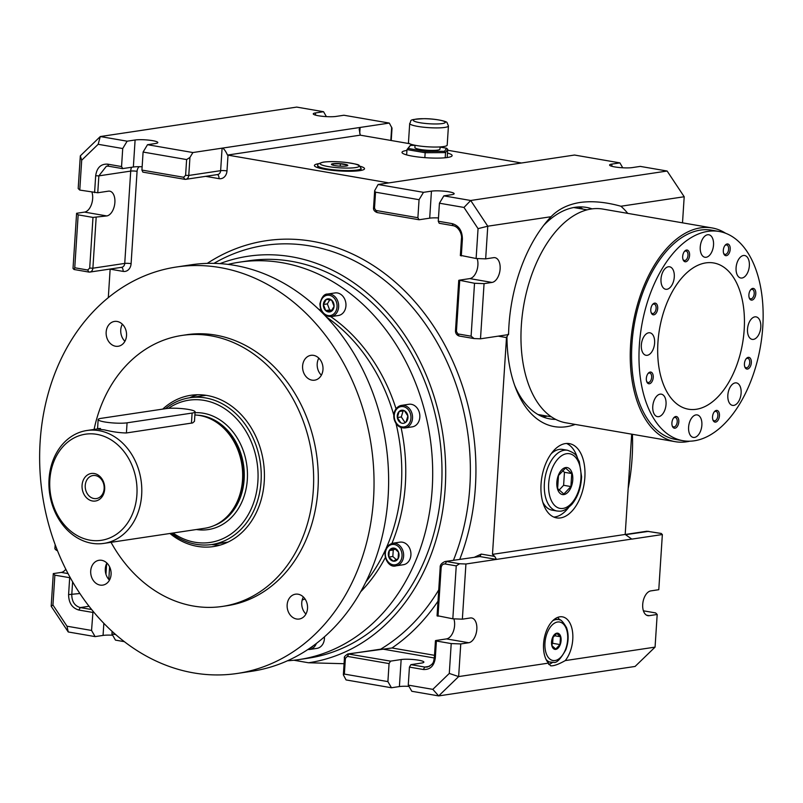 <?xml version="1.0" encoding="UTF-8"?>
<svg xmlns="http://www.w3.org/2000/svg" width="803" height="803" viewBox="0 0 803 803"><rect width="100%" height="100%" fill="white"/><g stroke="black" fill="none" stroke-linecap="round" stroke-linejoin="round"><path stroke-width="1.2" d="M477.153 258.536A12.557 7.127 99.8 0 1 476.631 271.153A12.557 7.127 99.8 0 1 469.795 278.601L459.175 280.197L474.523 283.268L471.1 336.196L474.131 338.565L480.495 338.806L484.058 283.63L492.018 282.435A12.557 7.127 99.8 0 0 500.018 270.109A12.557 7.127 99.8 0 0 494.959 257.683A12.557 7.127 99.8 0 0 493.624 257.673L485.664 258.867L476.119 258.506L478.056 228.644L463.983 207.445L439.432 203.209L443.848 195.862L451.818 194.667A12.557 1.907 3.7 0 0 454.157 193.714A12.557 1.907 3.7 0 0 445.524 191.335A12.557 1.907 3.7 0 0 431.442 191.144L423.482 192.339L378.103 184.509L374.67 190.662L373.566 207.596C373.244 209.844 374.439 211.5 377.159 212.564L373.987 207.425M453.856 618.842A12.557 7.127 99.8 0 1 453.334 631.459A12.557 7.127 99.8 0 1 446.498 638.907L435.878 640.503L436.4 641.015L435.878 640.503M643.414 610.812L655.609 612.92L657.185 614.476L655.067 647.128L635.093 666.45L438.669 695.91L432.827 689.355L449.289 673.436L451.216 643.574L436.4 641.015L435.316 657.908C434.122 665.998 430.127 669.863 423.322 669.501L424.797 667.052L410.905 664.653L409.43 667.102L408.265 685.12L411.819 691.283L438.669 695.91L458.643 676.588L460.761 643.936L468.721 642.741A12.557 7.127 99.8 0 0 476.721 630.415A12.557 7.127 99.8 0 0 471.662 617.989A12.557 7.127 99.8 0 0 470.327 617.969L462.357 619.173L452.822 618.802L456.245 565.884L459.567 563.756L465.931 563.997L462.357 619.173M451.216 643.574L460.761 643.936M377.159 212.564L419.076 219.761L417.891 217.713L419.056 199.696L375.423 192.158L374.65 190.873M419.076 219.761L429.695 218.165L431.442 191.144M423.482 192.339L419.056 199.696M458.754 280.367L455.472 331.037C455.572 333.476 456.777 335.132 459.075 336.005L456.425 331.378L459.707 280.719L459.175 280.197M455.903 330.866L456.425 331.378M438.478 217.934A12.557 1.907 3.7 0 0 429.695 218.165M95.105 636.608L91.552 630.445L67 626.21L68.245 631.971L95.105 636.608L103.065 635.414A12.557 1.907 -176.3 0 1 112.651 635.223M68.245 631.971L51.181 606.255L52.938 605.01L67 626.21M112.099 631.319L111.928 633.968L115.471 640.121L124.405 641.667M332.954 163.712A8.221 1.255 -176.3 0 1 344.397 164.143A8.221 1.255 -176.3 0 1 346.284 166.01A8.221 1.255 -176.3 0 1 332.854 165.147A8.221 1.255 -176.3 0 1 332.954 163.712M333.175 165.227L332.422 164.986L333.195 163.842L340.382 163.792L340.231 166.151M333.195 163.842L333.104 165.207M340.382 163.792L346.806 164.906L346.033 166.05M409.701 123.461L408.466 142.603A19.402 2.951 3.7 0 0 421.816 146.287A19.402 2.951 3.7 0 0 443.577 146.568A19.402 2.951 3.7 0 0 447.201 145.102L448.435 125.961L447.05 122.718C447.713 121.715 437.525 118.824 424.576 118.663C406.459 119.567 412.33 120.239 409.701 123.461A19.402 2.951 3.7 0 0 423.051 127.145A19.402 2.951 3.7 0 0 444.812 127.426A19.402 2.951 3.7 0 0 448.435 125.961M415.041 145.273L414.9 147.531A12.557 1.907 3.7 0 0 423.542 149.92A12.557 1.907 3.7 0 0 437.615 150.101A12.557 1.907 3.7 0 0 439.964 149.157L440.104 146.919M406.639 154.909L406.991 149.599L410.323 145.393L408.255 148.465L425.369 151.416L444.541 151.295L446.598 148.234L440.094 147.11M424.847 157.649L425.168 152.731L406.991 149.599L408.255 148.465M447.201 157.529L447.723 149.348L445.535 152.61L445.203 157.759M444.541 151.295L445.535 152.61L425.168 152.731L425.369 151.416M318.871 163.631A25.114 3.824 3.7 0 0 314.405 165.498A25.114 3.824 3.7 0 0 339.227 170.929A25.114 3.824 3.7 0 0 364.532 168.74A25.114 3.824 3.7 0 0 360.346 166.311M632.423 434.293A198.642 160.7 81.5 0 1 628.167 488.485M657.928 342.56A74.207 42.127 99.8 0 0 688.442 409.209A74.207 42.127 99.8 0 0 742.574 343.252A74.207 42.127 99.8 0 0 713.686 262.962A74.207 42.127 99.8 0 0 657.928 342.56M639.349 345.34A106.167 60.275 99.8 0 0 683.002 440.706A106.167 60.275 99.8 0 0 760.461 346.344A106.167 60.275 99.8 0 0 719.117 231.465A106.167 60.275 99.8 0 0 639.349 345.34M744.431 363.719A5.932 3.373 99.8 0 0 744.853 367.041A5.932 3.373 99.8 0 0 749.54 367.714A5.932 3.373 99.8 0 0 750.956 359.503A5.932 3.373 99.8 0 0 746.318 358.57A5.932 3.373 99.8 0 0 744.431 363.719M671.91 422.87A5.932 3.373 99.8 0 0 672.342 426.192A5.932 3.373 99.8 0 0 677.019 426.865A5.932 3.373 99.8 0 0 678.435 418.664A5.932 3.373 99.8 0 0 673.807 417.721A5.932 3.373 99.8 0 0 671.91 422.87M650.791 309.486A5.932 3.373 99.8 0 0 651.223 312.819A5.932 3.373 99.8 0 0 655.9 313.481A5.932 3.373 99.8 0 0 657.316 305.281A5.932 3.373 99.8 0 0 652.688 304.347A5.932 3.373 99.8 0 0 650.791 309.486M723.312 250.335A5.932 3.373 99.8 0 0 723.734 253.658A5.932 3.373 99.8 0 0 728.421 254.33A5.932 3.373 99.8 0 0 729.837 246.13A5.932 3.373 99.8 0 0 725.199 245.186A5.932 3.373 99.8 0 0 723.312 250.335M713.526 245.015A11.413 6.484 99.8 0 0 708.828 234.757A11.413 6.484 99.8 0 0 700.497 244.905A11.413 6.484 99.8 0 0 704.944 257.261A11.413 6.484 99.8 0 0 713.526 245.015M688.603 427.156A11.413 6.484 99.8 0 0 693.29 437.414A11.413 6.484 99.8 0 0 701.621 427.266A11.413 6.484 99.8 0 0 697.175 414.91A11.413 6.484 99.8 0 0 688.603 427.156M655.228 398.158A11.413 6.484 99.8 0 0 652.849 409.691A11.413 6.484 99.8 0 0 657.466 416.657A11.413 6.484 99.8 0 0 665.787 406.519A11.413 6.484 99.8 0 0 661.351 394.163A11.413 6.484 99.8 0 0 655.228 398.158M648.704 332.793A11.413 6.484 99.8 0 0 641.436 343.995A11.413 6.484 99.8 0 0 646.034 355.297A11.413 6.484 99.8 0 0 654.365 345.149A11.413 6.484 99.8 0 0 649.918 332.803A11.413 6.484 99.8 0 0 648.704 332.793M746.9 274.024A11.413 6.484 99.8 0 0 749.269 262.491A11.413 6.484 99.8 0 0 744.662 255.515A11.413 6.484 99.8 0 0 736.331 265.663A11.413 6.484 99.8 0 0 740.778 278.009A11.413 6.484 99.8 0 0 746.9 274.024M753.425 339.388A11.413 6.484 99.8 0 0 760.692 328.176A11.413 6.484 99.8 0 0 756.095 316.874A11.413 6.484 99.8 0 0 747.764 327.022A11.413 6.484 99.8 0 0 752.21 339.378A11.413 6.484 99.8 0 0 753.425 339.388M672.854 269.356A11.413 6.484 99.8 0 0 669.582 266.777A11.413 6.484 99.8 0 0 661.25 276.925A11.413 6.484 99.8 0 0 665.697 289.271A11.413 6.484 99.8 0 0 673.175 282.395A11.413 6.484 99.8 0 0 672.854 269.356M729.275 402.815A11.413 6.484 99.8 0 0 732.537 405.395A11.413 6.484 99.8 0 0 740.868 395.257A11.413 6.484 99.8 0 0 736.421 382.901A11.413 6.484 99.8 0 0 728.953 389.776A11.413 6.484 99.8 0 0 729.275 402.815M748.888 294.781A5.932 3.373 99.8 0 0 749.309 298.104A5.932 3.373 99.8 0 0 753.997 298.766A5.932 3.373 99.8 0 0 755.412 290.566A5.932 3.373 99.8 0 0 750.775 289.632A5.932 3.373 99.8 0 0 748.888 294.781M682.68 256.428A5.932 3.373 99.8 0 0 683.102 259.75A5.932 3.373 99.8 0 0 687.79 260.423A5.932 3.373 99.8 0 0 689.205 252.222A5.932 3.373 99.8 0 0 684.568 251.279A5.932 3.373 99.8 0 0 682.68 256.428M646.335 378.434A5.932 3.373 99.8 0 0 646.766 381.756A5.932 3.373 99.8 0 0 651.444 382.429A5.932 3.373 99.8 0 0 652.859 374.218A5.932 3.373 99.8 0 0 648.222 373.285A5.932 3.373 99.8 0 0 646.335 378.434M712.542 416.777A5.932 3.373 99.8 0 0 712.974 420.099A5.932 3.373 99.8 0 0 717.651 420.772A5.932 3.373 99.8 0 0 719.066 412.561A5.932 3.373 99.8 0 0 714.439 411.628A5.932 3.373 99.8 0 0 712.542 416.777M719.117 231.465L711.709 230.19A106.167 60.275 99.8 0 0 631.941 344.065A106.167 60.275 99.8 0 0 675.594 439.432L683.002 440.706M725.651 233.271A108.455 61.57 99.8 0 0 712.1 227.942A108.455 61.57 99.8 0 0 630.616 344.266A108.455 61.57 99.8 0 0 675.203 441.68A108.455 61.57 99.8 0 0 689.767 441.198M712.1 227.942L602.822 209.071A108.455 61.57 99.8 0 0 521.338 325.406A108.455 61.57 99.8 0 0 565.924 422.82L675.203 441.68M559.109 490.071L563.616 485.293L564.449 472.294L562.642 470.688M571.746 473.549L570.903 486.558L563.847 494.046L557.633 488.545L558.476 475.547L565.533 468.049L571.746 473.549L564.449 472.294M551.129 453.805A30.825 17.495 -80.2 0 1 559.36 449.389A30.825 17.495 -80.2 0 1 562.642 449.419L567.55 450.262C578.311 454.368 576.072 456.686 579.264 461.484L581.583 476.761C581.051 487.853 577.799 497.067 571.846 504.384C563.565 512.515 560.233 511.16 557.061 511.009A30.825 17.495 -80.2 0 1 544.645 480.495A30.825 17.495 -80.2 0 1 564.268 450.232A30.825 17.495 -80.2 0 1 567.55 450.262M557.061 511.009L552.153 510.166A30.825 17.495 -80.2 0 1 542.788 502.166M553.819 517.072A37.671 21.39 99.8 0 0 568.654 507.476M577.287 457.479A37.671 21.39 99.8 0 0 566.527 443.467M565.673 467.557A13.701 7.779 -80.2 0 1 571.264 486.789A13.701 7.779 -80.2 0 1 557.473 488.856A13.701 7.779 -80.2 0 1 565.673 467.557M570.903 486.558L563.616 485.293M551.972 644.006L552.635 643.293L553.026 637.281M559.982 644.568L555.746 649.065L552.012 645.763L552.524 637.953L556.75 633.457L560.484 636.759L559.982 644.568L552.635 643.293M560.484 636.759L554.371 635.705M548.65 664.462A25.114 14.263 99.8 0 0 552.474 662.465M559.801 620.016A25.114 14.263 99.8 0 0 557.573 617.427M555.796 649.376A8.221 4.667 -80.2 0 1 552.444 637.843A8.221 4.667 -80.2 0 1 560.715 636.598A8.221 4.667 -80.2 0 1 555.796 649.376M344.065 663.71L308.523 662.766L293.888 660.237M228.032 264.398A200.921 162.547 81.5 0 1 239.414 262.179L248.699 260.784A200.921 162.547 81.5 0 1 439.261 435.367A200.921 162.547 81.5 0 1 308.312 658.179L299.027 659.574A200.921 162.547 81.5 0 1 287.494 660.779M219.952 263.625A205.488 166.241 81.5 0 1 439.693 417.5A205.488 166.241 81.5 0 1 308.523 662.766M193.945 395.929A118.724 96.049 -98.5 0 0 193.352 397.214M215.365 543.982A118.724 96.049 -98.5 0 0 216.308 545.036M296.538 618.993A12.557 10.158 -98.5 0 0 299.208 619.033A12.557 10.158 -98.5 0 0 307.388 605.101A12.557 10.158 -98.5 0 0 295.474 594.19A12.557 10.158 -98.5 0 0 287.133 606.486A12.557 10.158 -98.5 0 0 296.538 618.993M303.363 596.98A12.557 10.158 -98.5 0 0 305.923 614.044M40.15 441.459A205.488 166.241 81.5 0 1 176.359 267.018A205.488 166.241 81.5 0 1 371.247 445.565A205.488 166.241 81.5 0 1 237.327 673.446A205.488 166.241 81.5 0 1 40.15 441.459M94.092 429.424A136.992 110.824 81.5 0 1 181.869 335.453L186.517 334.751A136.992 110.824 81.5 0 1 316.442 453.785A136.992 110.824 81.5 0 1 227.159 605.703L222.521 606.406A136.992 110.824 81.5 0 1 111.025 542.316M322.977 369.521A12.557 10.158 -98.5 0 0 310.922 355.338A12.557 10.158 -98.5 0 0 302.741 369.27A12.557 10.158 -98.5 0 0 314.646 380.18A12.557 10.158 -98.5 0 0 322.977 369.521M117.138 321.461A12.557 10.158 -98.5 0 0 114.478 321.431A12.557 10.158 -98.5 0 0 106.297 335.353A12.557 10.158 -98.5 0 0 118.202 346.264A12.557 10.158 -98.5 0 0 126.543 333.978A12.557 10.158 -98.5 0 0 117.138 321.461M90.709 570.943A12.557 10.158 -98.5 0 0 102.754 585.116A12.557 10.158 -98.5 0 0 110.944 571.194A12.557 10.158 -98.5 0 0 99.03 560.283A12.557 10.158 -98.5 0 0 90.709 570.943M181.869 335.453A136.992 110.824 81.5 0 1 311.795 454.488A136.992 110.824 81.5 0 1 222.521 606.406M162.728 409.108A76.486 61.881 81.5 0 1 190.853 395.287A76.486 61.881 81.5 0 1 263.394 461.745A76.486 61.881 81.5 0 1 213.538 546.562A76.486 61.881 81.5 0 1 169.925 533.483M189.618 397.776A76.486 61.881 81.5 0 1 197.548 394.735M220.112 545.127A76.486 61.881 81.5 0 1 211.631 544.544M239.414 262.179A200.921 162.547 81.5 0 1 429.966 436.762A200.921 162.547 81.5 0 1 299.027 659.574M345.942 305.823A11.413 9.234 -98.5 0 0 334.992 292.934L327.694 294.028A11.413 9.234 81.5 0 1 338.515 303.946A11.413 9.234 81.5 0 1 331.077 316.603L338.374 315.509A11.413 9.234 -98.5 0 0 345.942 305.823M419.828 417.159A11.413 9.234 -98.5 0 0 408.878 404.27L401.57 405.364A11.413 9.234 81.5 0 1 412.401 415.281A11.413 9.234 81.5 0 1 404.963 427.949L412.26 426.855A11.413 9.234 -98.5 0 0 419.828 417.159M396.05 565.824L403.347 564.73A11.413 9.234 -98.5 0 0 410.915 555.044A11.413 9.234 -98.5 0 0 402.383 542.186A11.413 9.234 -98.5 0 0 399.954 542.155L392.657 543.25A11.413 9.234 81.5 0 1 395.076 543.28A11.413 9.234 81.5 0 1 403.628 554.652A11.413 9.234 81.5 0 1 396.05 565.824C386.494 569.126 378.584 547.636 392.657 543.25M316.322 643.534A11.413 9.234 81.5 0 1 309.546 649.486L316.854 648.392A11.413 9.234 -98.5 0 0 324.422 638.696A11.413 9.234 -98.5 0 0 324.412 636.879M318.329 308.944A167.817 135.767 81.5 0 1 321.21 310.57M330.766 316.643A167.817 135.767 81.5 0 1 396.05 408.777M401.068 427.567A167.817 135.767 81.5 0 1 391.954 543.39M385.34 557.543A167.817 135.767 81.5 0 1 360.738 591.701M326.239 316.864A167.817 135.767 81.5 0 1 393.801 415.081M396.03 423.542A167.817 135.767 81.5 0 1 386.183 548.188M385.681 549.292A167.817 135.767 81.5 0 1 365.977 581.814M176.359 267.018L190.953 264.829A205.488 166.241 81.5 0 1 385.841 443.376A205.488 166.241 81.5 0 1 251.921 671.248L237.327 673.446M106.909 563.074A12.557 10.158 -98.5 0 0 105.303 568.755A12.557 10.158 -98.5 0 0 109.469 580.137M122.357 324.221A12.557 10.158 -98.5 0 0 124.917 341.285M318.811 358.128A12.557 10.158 -98.5 0 0 321.371 375.202M168.479 408.346A71.919 58.187 81.5 0 1 204.133 400.386A71.919 58.187 81.5 0 1 255.876 495.019A71.919 58.187 81.5 0 1 173.006 533.021M194.888 414.99A57.083 46.183 81.5 0 1 199.867 415.522A57.083 46.183 81.5 0 1 205.197 416.827A57.083 46.183 81.5 0 1 241.894 464.967A57.083 46.183 81.5 0 1 220.935 521.769A57.083 46.183 81.5 0 1 204.695 528.274L103.828 543.4A57.083 46.183 81.5 0 1 49.686 493.805A57.083 46.183 81.5 0 1 86.895 430.508A57.083 46.183 81.5 0 1 99 430.659A57.083 46.183 81.5 0 1 141.74 487.531A57.083 46.183 81.5 0 1 103.828 543.4M100.485 428.481C95.657 428.692 96.932 429.153 104.31 429.856C112.691 431.873 120.059 432.907 126.412 432.958L192.68 422.92L194.467 421.334L195.089 411.859A15.98 2.429 3.7 0 0 184.088 408.827A15.98 2.429 3.7 0 0 166.171 408.586L101.138 418.343A15.98 2.429 3.7 0 0 98.157 419.547A15.98 2.429 3.7 0 0 109.158 422.589A15.98 2.429 3.7 0 0 127.075 422.82L192.108 413.063A15.98 2.429 3.7 0 0 195.089 411.859M220.935 521.769L221.728 521.217A56.622 45.811 -98.5 0 0 242.516 464.877A56.622 45.811 -98.5 0 0 206.11 417.118L205.197 416.827M165.398 408.707A74.207 60.034 81.5 0 1 189.859 397.746A74.207 60.034 81.5 0 1 205.598 397.937A74.207 60.034 81.5 0 1 261.166 471.873A74.207 60.034 81.5 0 1 211.872 544.504A74.207 60.034 81.5 0 1 171.4 533.262M92.475 500.992A13.932 11.272 -98.5 0 0 103.597 482.071A13.932 11.272 -98.5 0 0 84.024 478.698A13.932 11.272 -98.5 0 0 92.475 500.992M93.951 498.533A11.643 9.425 -98.5 0 0 96.42 498.563A11.643 9.425 -98.5 0 0 104.139 488.686A11.643 9.425 -98.5 0 0 92.967 475.537A11.643 9.425 -98.5 0 0 85.228 486.939A11.643 9.425 -98.5 0 0 93.951 498.533M96.792 434.333A53.65 43.412 81.5 0 1 129.353 520.214A53.65 43.412 81.5 0 1 53.962 507.205A53.65 43.412 81.5 0 1 96.792 434.333M396.321 559.701L392.828 556.489L393.249 549.995L395.257 548.981M388.843 557.091L389.264 550.587L394.112 548.138L398.529 552.183L398.107 558.687L393.269 561.136L388.843 557.091L392.828 556.489M389.264 550.587L393.249 549.995M394.112 548.138A6.595 5.33 81.5 0 1 398.107 558.687A6.595 5.33 81.5 0 1 388.843 557.091A6.595 5.33 81.5 0 1 394.112 548.138M401.309 416.948L403.106 410.905L404.391 410.714L407.874 415.964L406.087 422.007L404.792 422.197L401.309 416.948L397.334 417.55L399.121 411.507L403.106 410.905M406.087 422.007L404.792 422.197M400.817 422.8L397.334 417.55M399.121 411.507A6.595 5.33 81.5 0 1 407.874 415.964A6.595 5.33 81.5 0 1 400.817 422.8A6.595 5.33 81.5 0 1 399.121 411.507L404.391 410.714M331.88 310.37L329.662 309.988L327.353 303.895L329.752 299.81M325.687 310.58L323.368 304.488L326.409 299.318L331.759 300.242L334.068 306.334L331.027 311.504L325.687 310.58L329.662 309.988M323.368 304.488A6.595 5.33 81.5 0 1 331.759 300.242A6.595 5.33 81.5 0 1 331.027 311.504A6.595 5.33 81.5 0 1 323.368 304.488L327.353 303.895M583.078 209.141A107.311 60.928 99.8 0 0 578.642 206.943M542.426 416.717A107.311 60.928 99.8 0 0 547.345 416.135M744.692 366.549A4.798 2.72 99.8 0 0 746.138 367.764A4.798 2.72 99.8 0 0 749.631 363.508A4.798 2.72 99.8 0 0 747.764 358.319A4.798 2.72 99.8 0 0 745.997 358.981M712.813 419.608A4.798 2.72 99.8 0 0 714.248 420.822A4.798 2.72 99.8 0 0 717.752 416.566A4.798 2.72 99.8 0 0 715.885 411.377A4.798 2.72 99.8 0 0 714.118 412.039M672.181 425.7A4.798 2.72 99.8 0 0 673.627 426.915A4.798 2.72 99.8 0 0 677.12 422.659A4.798 2.72 99.8 0 0 675.253 417.47A4.798 2.72 99.8 0 0 673.486 418.132M646.596 381.264A4.798 2.72 99.8 0 0 648.041 382.479A4.798 2.72 99.8 0 0 651.544 378.223A4.798 2.72 99.8 0 0 649.677 373.034A4.798 2.72 99.8 0 0 647.901 373.696M651.062 312.317A4.798 2.72 99.8 0 0 652.498 313.541A4.798 2.72 99.8 0 0 656.001 309.275A4.798 2.72 99.8 0 0 654.134 304.086A4.798 2.72 99.8 0 0 652.367 304.749M682.941 259.259A4.798 2.72 99.8 0 0 684.387 260.483A4.798 2.72 99.8 0 0 687.88 256.217A4.798 2.72 99.8 0 0 686.013 251.028A4.798 2.72 99.8 0 0 684.246 251.69M723.573 253.166A4.798 2.72 99.8 0 0 725.019 254.38A4.798 2.72 99.8 0 0 728.512 250.124A4.798 2.72 99.8 0 0 726.645 244.935A4.798 2.72 99.8 0 0 724.878 245.598M749.149 297.602A4.798 2.72 99.8 0 0 750.594 298.826A4.798 2.72 99.8 0 0 754.097 294.56A4.798 2.72 99.8 0 0 752.23 289.371A4.798 2.72 99.8 0 0 750.454 290.044M447.723 149.348L446.598 148.234M415.041 145.363L410.323 145.393M657.185 614.476L649.215 615.67A12.557 7.127 -80.2 0 1 647.88 615.66A12.557 7.127 -80.2 0 1 642.822 603.224A12.557 7.127 -80.2 0 1 650.821 590.898L658.781 589.703L662.355 534.537L661.1 533.463M186.617 159.566L189.94 157.438L188.775 175.456C188.384 178.156 187.049 179.44 184.78 179.32L142.864 172.123L141.93 170.075L143.095 152.058L186.617 159.566L185.603 175.335L188.775 175.456L220.634 170.678A4.567 0.693 -176.3 0 1 226.988 170.919L228.012 155.15A4.567 0.693 3.7 0 0 227.49 155.069L360.256 135.155A4.567 0.693 -176.3 0 0 360.728 135.245L409.54 143.677M447.672 150.251L521.498 162.999M631.68 434.162L625.196 534.447L631.82 539.114L662.355 534.537M447.492 153.042A25.114 3.824 -176.3 0 1 452.129 155.601A25.114 3.824 -176.3 0 1 426.815 157.789A25.114 3.824 -176.3 0 1 402.002 152.359A25.114 3.824 -176.3 0 1 406.689 150.462A25.114 3.824 -176.3 0 1 406.93 150.422M682.51 222.832L684.196 196.745L620.92 206.241A121.012 68.707 -80.2 0 1 627.765 213.377M684.196 196.745L667.132 171.029L640.272 166.392L632.312 167.586A12.557 1.907 -176.3 0 1 618.23 167.405A12.557 1.907 -176.3 0 1 609.587 165.016A12.557 1.907 -176.3 0 1 611.936 164.073L619.896 162.879L574.526 155.039L378.103 184.509M619.896 162.879L622.726 167.777M391.232 140.515L392.015 128.149L389.314 123.07L343.935 115.241L335.975 116.435A12.557 1.907 -176.3 0 1 321.893 116.244A12.557 1.907 -176.3 0 1 313.25 113.865A12.557 1.907 -176.3 0 1 315.599 112.912L323.559 111.717L326.379 116.626M389.314 123.07L192.891 152.54L147.511 144.701L155.471 143.506A12.557 1.907 3.7 0 0 157.82 142.563A12.557 1.907 3.7 0 0 149.177 140.174A12.557 1.907 3.7 0 0 135.105 139.993L127.135 141.187L122.718 148.535L98.167 144.299L81.695 160.229L80.31 155.872L100.285 136.55L98.167 144.299M360.256 135.155L359.172 129.213L360.115 127.456L359.724 133.398M323.559 111.717L296.709 107.09L100.285 136.55L127.135 141.187M631.529 539.104L465.931 563.997M625.457 534.688L648.804 531.335M592.062 208.87A107.311 60.928 99.8 0 0 586.421 207.405A107.311 60.928 99.8 0 0 543.681 225.352M514.593 385.189A107.311 60.928 99.8 0 0 549.914 418.895A107.311 60.928 99.8 0 0 555.726 419.397M115.813 634.631L111.928 633.968M410.905 664.653L421.525 663.057A12.557 1.907 -176.3 0 0 423.874 662.114A12.557 1.907 -176.3 0 0 415.231 659.725A12.557 1.907 -176.3 0 0 401.149 659.544L390.529 661.14L347.89 653.933L392.005 647.981A218.165 176.499 81.5 0 0 438.006 601.186M435.457 640.674L434.363 657.567C433.379 661.622 434.433 663.88 427.216 667.082L424.797 667.052L429.404 666.36M434.784 657.386L435.316 657.908M494.718 556.409L496.455 559.42L479.782 556.539L445.153 561.498L479.782 556.539L481.258 554.09L494.718 556.409L492.48 554.361L625.196 534.447M498.231 336.146L506.492 337.571L492.48 554.361M228.012 155.15L388.782 182.903M108.305 297.632L110.141 269.156A4.567 2.59 99.8 0 0 110.152 269.035M565.352 443.587A37.671 21.39 99.8 0 0 541.373 480.565A37.671 21.39 99.8 0 0 556.539 517.875A37.671 21.39 99.8 0 0 584.032 484.39A37.671 21.39 99.8 0 0 569.357 443.627A37.671 21.39 99.8 0 0 565.352 443.587M559.771 616.824A25.114 14.263 99.8 0 0 544.735 636.207A25.114 14.263 99.8 0 0 548.469 663.117L550.547 665.767C553.528 666.159 558.436 664.432 565.252 660.598A25.114 14.263 99.8 0 0 572.78 634.209A25.114 14.263 99.8 0 0 562.441 616.845A25.114 14.263 99.8 0 0 559.771 616.824M575.219 424.416A114.156 64.812 99.8 0 1 566.446 426.704A114.156 64.812 99.8 0 1 515.616 387.959A114.156 64.812 99.8 0 1 506.974 336.899L508.118 334.158M620.92 206.241C605.753 202.035 592.122 200.78 580.007 202.476C568.042 204.394 558.386 209.131 551.049 216.72A121.012 68.707 99.8 0 0 547.495 220.664A121.012 68.707 99.8 0 0 508.56 334.59L480.495 338.806M551.049 216.72L487.772 226.205L478.056 228.644M485.664 258.867L487.772 226.205L470.709 200.489L463.983 207.445M65.836 569.227A12.557 7.127 -80.2 0 1 61.259 572.409L53.289 573.603L54.865 575.159L52.938 605.01M53.289 573.603L51.181 606.255M56.601 548.389L56.471 550.386L54.895 548.83L55.166 544.605M474.523 283.268L484.058 283.63M460.781 255.424L476.119 258.506M506.492 337.571A4.567 2.59 99.8 0 0 506.512 336.969M459.075 336.005L474.131 338.565M439.432 203.209L438.267 221.226L439.211 223.274L453.093 225.673L452.159 223.625C458.854 225.583 462.267 230.732 462.398 239.053L461.876 238.531M460.35 255.595L461.444 238.712C462.267 235.159 459.256 226.878 453.093 225.673M91.954 192.188A12.557 7.127 -80.2 0 1 91.361 204.745A12.557 7.127 -80.2 0 1 84.556 212.102L76.596 213.297L78.162 214.853L92.987 217.412L106.779 215.937A12.557 7.127 -80.2 0 0 114.779 203.611A12.557 7.127 -80.2 0 0 109.72 191.174A12.557 7.127 -80.2 0 0 108.385 191.164L97.765 192.76L98.859 175.867L95.677 175.747C96.872 167.656 100.867 163.792 107.662 164.153L108.606 166.211L122.498 168.61L133.358 167.014L135.105 139.993M122.739 168.61L121.554 166.552L122.718 148.535M81.695 160.229L79.768 190.08L78.192 188.524L80.31 155.872M97.765 192.76L79.768 190.08M74.077 269.507L88.892 272.066L87.708 270.009L74.749 267.77L74.077 269.507L73.023 268.463L76.596 213.297M78.162 214.853L74.749 267.77M96.159 217.533L92.887 268.202L89.705 268.082L87.708 270.009M70.363 577.809L54.865 575.159M56.471 550.386L57.455 550.557M91.552 630.445L93.018 611.173M91.693 609.547L80.3 607.58L78.835 610.039C72.129 608.072 68.717 602.923 68.596 594.601L79.909 593.507M189.94 157.438L192.891 152.54M142.141 166.783A12.557 1.907 3.7 0 0 133.358 167.014M184.539 179.32L185.754 179.33L184.78 179.32L183.606 177.262L141.93 170.075M143.095 152.058L147.511 144.701M227.49 155.069C225.472 150.613 223.676 148.304 222.09 148.153L220.634 170.678A4.567 3.694 81.5 0 1 217.603 174.552L185.754 179.33M108.606 166.211L106.428 166.181L108.415 166.151M443.848 195.862L470.709 200.489L667.132 171.029M437.484 615.73L452.822 618.802M459.567 563.756L446.609 561.518L445.133 563.967L456.245 565.884M445.153 561.498C441.6 562.993 439.944 564.991 440.185 567.49L437.053 615.901M440.616 567.309L441.138 567.831C441.53 565.131 442.865 563.847 445.133 563.967M432.827 689.355L408.265 685.12M449.289 673.436L458.643 676.588L548.469 663.117M401.149 659.544L399.402 686.565A12.557 1.907 -176.3 0 1 408.988 686.374M399.402 686.565L391.442 687.759L346.063 679.93L343.363 674.851L344.437 657.978C343.855 657.105 345.009 655.75 347.89 653.933M391.442 687.759L387.899 681.606L389.064 663.589L390.529 661.14M381.847 648.995L348.863 653.943L347.388 656.392L389.064 663.589M387.899 681.606L344.367 674.088L343.353 674.701M347.388 656.392L345.39 658.33L344.868 657.808M655.067 647.128L565.252 660.598M446.498 638.907L468.721 642.741M423.322 669.501L409.43 667.102M103.848 623.289L103.065 635.414M323.78 162.126A19.523 2.971 -176.3 0 1 357.365 164.756A19.523 2.971 -176.3 0 1 337.712 167.707A19.523 2.971 -176.3 0 1 323.78 162.126M317.837 165.599C316.683 164.645 318.51 163.481 323.318 162.126C329.079 161.383 336.327 161.453 345.079 162.326C354.484 163.692 359.152 164.695 359.071 165.368L361.129 168.399A21.691 3.302 -176.3 0 1 339.267 170.296A21.691 3.302 -176.3 0 1 317.837 165.599L317.707 167.636M442.252 123.572A15.98 2.429 3.7 0 0 430.85 119.005A15.98 2.429 3.7 0 0 414.76 121.424A15.98 2.429 3.7 0 0 442.252 123.572M566.577 453.705A27.744 15.749 -80.2 0 1 577.879 492.651A27.744 15.749 -80.2 0 1 549.955 496.846A27.744 15.749 -80.2 0 1 566.577 453.705M553.177 662.365A21.691 12.316 -80.2 0 1 550.868 662.345A21.691 12.316 -80.2 0 1 546.07 659.444M552.755 620.719A21.691 12.316 -80.2 0 1 558.246 619.595L554.773 618.993M555.074 660.528A19.523 11.081 -80.2 0 1 547.114 633.115A19.523 11.081 -80.2 0 1 566.767 630.174A19.523 11.081 -80.2 0 1 555.074 660.528M305.05 598.998A143.837 116.365 81.5 0 1 302.179 600.002M195.039 412.672A58.91 47.658 81.5 0 1 203.3 413.224A58.91 47.658 81.5 0 1 247.344 479.22A58.91 47.658 81.5 0 1 196.364 529.518M197.277 415.171A56.622 45.811 81.5 0 1 201.824 415.673A56.622 45.811 81.5 0 1 243.871 467.497A56.622 45.811 81.5 0 1 213.859 525.674M126.412 432.958L127.075 422.82M191.445 423.201L192.108 413.063M313.21 645.843A10.278 8.311 81.5 0 1 309.938 648.151M394.343 544.504A10.278 8.311 81.5 0 1 400.577 560.956A10.278 8.311 81.5 0 1 386.143 558.456A10.278 8.311 81.5 0 1 394.343 544.504M397.174 408.576A10.278 8.311 81.5 0 1 410.825 415.522A10.278 8.311 81.5 0 1 399.814 426.172A10.278 8.311 81.5 0 1 397.174 408.576M397.234 407.563A11.413 9.234 81.5 0 1 401.57 405.364L397.043 407.653C394.183 410.694 393.209 414.519 394.122 419.126C395.959 425.249 399.573 428.18 404.963 427.949M320.387 303.976A10.278 8.311 81.5 0 1 333.456 297.361A10.278 8.311 81.5 0 1 332.322 314.906A10.278 8.311 81.5 0 1 320.387 303.976M646.616 615.218L649.215 615.67M611.796 166.261L611.936 164.073M315.459 115.11L315.599 112.912M391.673 127.175L390.82 140.435M631.138 538.994L631.82 539.114M661.2 533.433L646.887 531.235L661.301 533.493M213.959 263.364A213.759 172.936 81.5 0 1 416.366 312.026A213.759 172.936 81.5 0 1 453.454 560.253M438.739 589.914A213.759 172.936 81.5 0 1 380.943 649.015M434.323 657.988L382.298 649.015M207.254 263.384A218.165 176.499 81.5 0 1 416.918 304.056A218.165 176.499 81.5 0 1 459.768 559.31M434.503 655.318L392.005 647.981M474.824 557.051L481.258 554.09M226.988 170.919A9.134 7.388 81.5 0 1 218.998 178.647L205.658 176.339M88.651 272.056L88.892 272.066C91.161 272.187 92.486 270.902 92.887 268.202L124.736 263.424A4.567 0.693 -176.3 0 1 131.1 263.665L137.072 171.33A6.846 5.541 81.5 0 1 139.15 166.703M131.1 263.665A9.134 7.388 81.5 0 1 123.11 271.394L110.141 269.156M108.806 579.435L109.62 566.868M469.795 278.601L492.018 282.435M471.1 336.196L458.132 333.958M438.267 221.226L452.159 223.625M461.303 255.946L462.398 239.053M106.779 215.937L84.556 212.102M121.434 267.339A4.567 2.59 -80.2 0 1 123.11 271.394M106.428 166.181L98.859 175.867L130.708 171.089L124.736 263.424A4.567 3.694 81.5 0 1 121.715 267.299L89.856 272.076M95.677 175.747L94.583 192.64M92.987 217.412L89.705 268.082M68.074 573.583L61.259 572.409M92.726 612.428L78.835 610.039M69.68 577.718L68.596 594.601M72.611 581.774L71.768 594.722C71.879 601.658 74.719 605.944 80.3 607.58L89.093 606.265M105.956 574.245L106.638 563.596M137.072 171.33A4.567 0.693 3.7 0 0 130.708 171.089A11.413 9.234 81.5 0 1 131.541 167.285M185.603 175.335L183.606 177.262M217.322 174.592A4.567 2.59 -80.2 0 1 218.998 178.647M107.662 164.153L121.554 166.552M438.006 616.252L441.138 567.831M345.39 658.33L344.367 674.088M376.226 210.516L417.891 217.713M374.519 207.947L375.533 192.178M361.129 168.399L360.989 170.437M587.113 209.834L573.713 207.525M551.38 416.827L537.99 414.519M558.246 619.595C560.153 618.691 562.923 621.402 566.577 627.725C568.865 634.541 568.624 641.858 565.864 649.687C560.594 659.102 556.519 663.328 553.638 662.365L547.395 661.742M97.554 428.902L86.895 430.508M206.03 395.317L189.859 397.746M228.042 542.085L211.872 544.504M98.157 419.547L97.554 428.932M309.546 649.486L307.86 649.557M327.694 294.028C324.211 293.858 321.622 297.12 319.905 303.805C320.317 312.146 324.041 316.412 331.077 316.603M625.236 534.487L646.887 531.235"/></g></svg>
